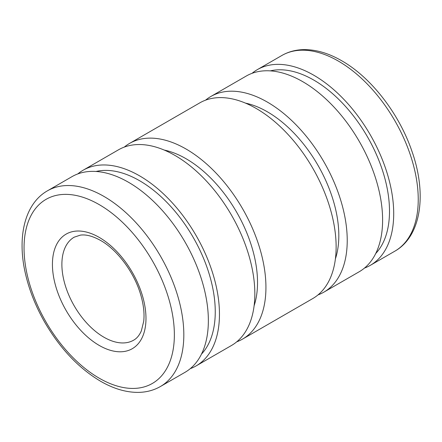 <?xml version="1.0" encoding="UTF-8"?>
<svg xmlns="http://www.w3.org/2000/svg" width="442" height="442" viewBox="0 0 442 442"><rect width="100%" height="100%" fill="white"/><g stroke="black" fill="none" stroke-linecap="round" stroke-linejoin="round"><path stroke-width="0.66" d="M252.045 73.328A112.981 65.228 60 0 1 257.321 69.648A112.981 65.228 60 0 1 344.39 99.92A112.981 65.228 60 0 1 393.706 213.619A112.981 65.228 60 0 1 370.308 265.344A112.981 65.228 60 0 1 364.479 268.073M270.272 70.875A107.036 61.797 60 0 1 348.694 110.069A107.036 61.797 60 0 1 389.501 211.193A107.036 61.797 60 0 1 375.722 253.515M205.569 100.163A112.981 65.228 60 0 1 210.845 96.483A112.981 65.228 60 0 1 297.908 126.755A112.981 65.228 60 0 1 347.23 240.454A112.981 65.228 60 0 1 323.826 292.173A112.981 65.228 60 0 1 318.002 294.908M210.845 96.483L246.222 76.057A112.981 65.228 60 0 1 333.285 106.329A112.981 65.228 60 0 1 382.606 220.028A112.981 65.228 60 0 1 359.202 271.753L323.826 292.173M245.509 103.13A101.091 58.366 60 0 1 338.821 235.597A101.091 58.366 60 0 1 335.406 258.835M124.279 147.092A112.981 65.228 60 0 1 129.556 143.418A112.981 65.228 60 0 1 216.619 173.684A112.981 65.228 60 0 1 265.935 287.388A112.981 65.228 60 0 1 242.536 339.108A112.981 65.228 60 0 1 236.713 341.837M129.556 143.418L199.745 102.892A112.981 65.228 60 0 1 286.808 133.164A112.981 65.228 60 0 1 336.13 246.863A112.981 65.228 60 0 1 312.726 298.582L242.536 339.108M164.22 150.065A101.091 58.366 60 0 1 257.526 282.532A101.091 58.366 60 0 1 254.111 305.765M77.803 173.927A112.981 65.228 60 0 1 83.079 170.247A112.981 65.228 60 0 1 170.142 200.519A112.981 65.228 60 0 1 219.459 314.218A112.981 65.228 60 0 1 196.06 365.943A112.981 65.228 60 0 1 190.237 368.672M83.079 170.247L118.456 149.827A112.981 65.228 60 0 1 205.519 180.093A112.981 65.228 60 0 1 254.835 293.797A112.981 65.228 60 0 1 231.437 345.517L196.06 365.943M96.03 171.474A107.036 61.797 60 0 1 174.446 210.668A107.036 61.797 60 0 1 215.254 311.792A107.036 61.797 60 0 1 201.475 354.114M47.443 190.822L71.98 176.656A112.981 65.228 60 0 1 159.043 206.928A112.981 65.228 60 0 1 208.359 320.627A112.981 65.228 60 0 1 184.96 372.352L160.424 386.512A112.981 65.228 60 0 0 183.822 334.793A112.981 65.228 60 0 0 103.936 196.419A112.981 65.228 60 0 0 47.443 190.822C24.327 203.922 16.669 238.1 25.851 275.377C29.719 291.377 36.029 307.024 44.78 322.328C60.129 348.594 78.731 368.236 100.588 381.253C113.434 388.673 125.898 392.386 137.976 392.391C146.208 392.319 153.694 390.363 160.424 386.512M394.839 251.178C421.193 236.359 427.099 194.314 412.049 151.589C399.364 113.964 371.286 77.527 341.694 60.747C328.848 53.327 316.384 49.614 304.306 49.609C296.074 49.681 288.593 51.637 281.858 55.488A112.981 65.228 60 0 1 338.351 61.079A112.981 65.228 60 0 1 418.237 199.452A112.981 65.228 60 0 1 394.839 251.178L370.308 265.344M99.201 204.613A106.29 61.366 60 0 1 174.363 334.793A106.29 61.366 60 0 1 99.201 378.186A106.29 61.366 60 0 1 24.045 248.006A106.29 61.366 60 0 1 99.201 204.613M133.666 340.169A59.466 34.332 60 0 1 103.936 337.224A59.466 34.332 60 0 1 61.886 264.393A59.466 34.332 60 0 1 74.201 237.172L80.378 235.133C85.952 234.31 92.687 236.083 100.588 240.448C117.24 249.724 134.302 272.504 140.678 294.648C143.589 304.582 144.6 313.466 143.716 321.312L141.374 330.798C139.423 335.285 136.854 338.406 133.666 340.169M145.982 318.406A66.156 38.194 60 0 1 99.201 345.417A66.156 38.194 60 0 1 52.427 264.393A66.156 38.194 60 0 1 99.201 237.387A66.156 38.194 60 0 1 145.982 318.406M281.858 55.488L257.321 69.648"/></g></svg>
